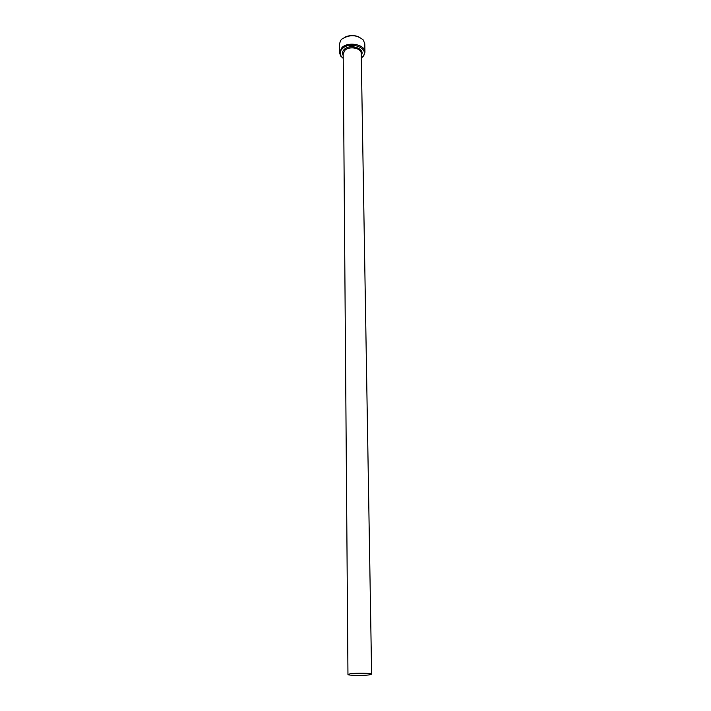 <?xml version="1.0" encoding="UTF-8"?>
<svg xmlns="http://www.w3.org/2000/svg" width="711" height="711" viewBox="0 0 711 711"><rect width="100%" height="100%" fill="white"/><g stroke="black" fill="none" stroke-linecap="round" stroke-linejoin="round"><path stroke-width="1.07" d="M361.286 58.026L363.045 56.258C369.613 48.33 350.594 40.838 342.622 48.366C339.858 50.97 339.458 53.689 341.422 56.525L343.226 58.249M343.226 58.346L340.747 56.142L339.431 52.516L342.018 47.468C348.63 41.14 365.418 44.669 364.947 52.205L363.712 55.858L361.286 58.124M364.947 52.205L364.787 43.798L363.303 40.003C356.815 34.643 349.696 34.315 341.955 39.025L340.765 40.278L339.378 44.109L339.431 52.516M350.407 673.744L347.955 674.463C347.492 675.494 362.761 675.806 369.045 674.908L371.622 674.17C372.164 673.139 356.611 672.819 350.407 673.744M345.173 37.034C349.705 35.123 354.247 35.07 358.824 36.874M347.955 674.463L343.191 53.734L345.031 50.161C349.714 45.717 361.544 48.197 361.215 53.521L371.622 674.17M343.209 55.556C341.884 53.343 342.293 51.236 344.426 49.255C350.692 43.327 365.854 48.899 361.241 55.342M341.422 56.525L340.747 56.142M363.045 56.258L363.712 55.858"/></g></svg>

